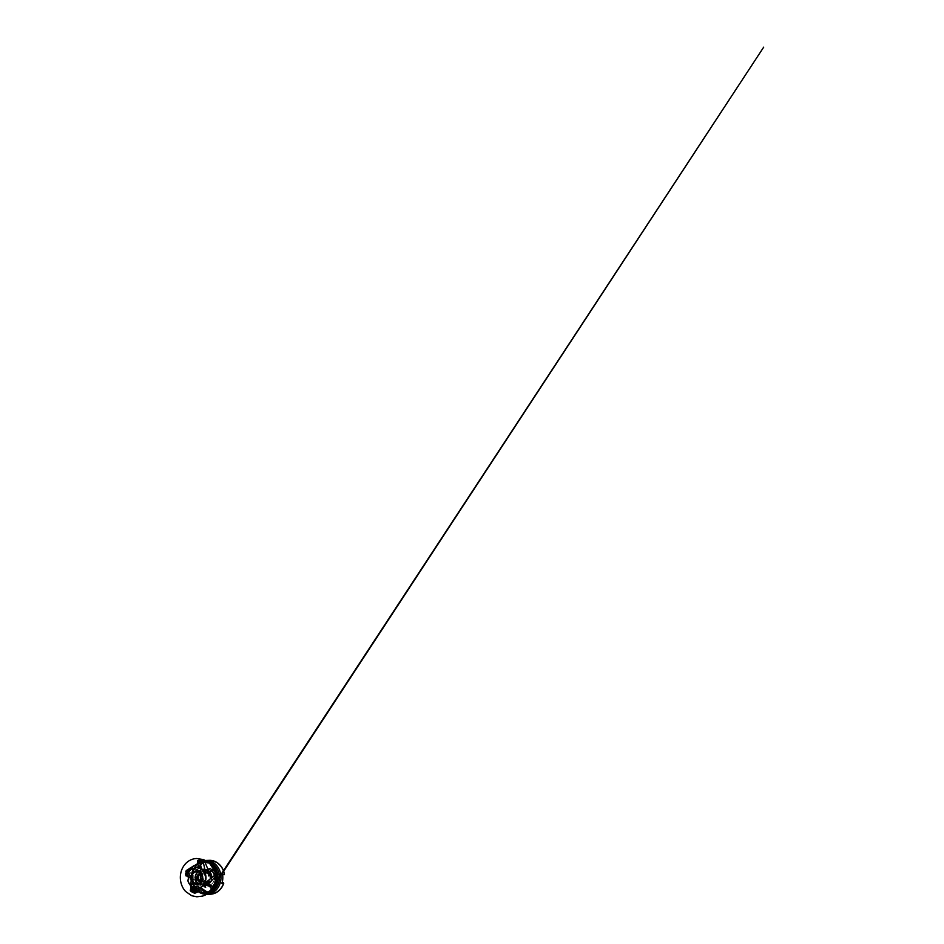<?xml version="1.0" encoding="UTF-8"?>
<svg xmlns="http://www.w3.org/2000/svg" width="944" height="944" viewBox="0 0 944 944"><rect width="100%" height="100%" fill="white"/><g stroke="black" fill="none" stroke-linecap="round" stroke-linejoin="round"><path stroke-width="0.71" stroke-dasharray="4.72 3.54" d="M187.773 876.539L188.375 876.469L187.679 876.126M191.089 877.365L187.95 877.295M191.243 885.909L192.01 877.377L189.355 876.303L191.821 876.882L190.275 875.808L191.538 876.067M195.797 887.867L196.092 886.133A1.605 0.602 -64.6 0 1 196.128 886.534A1.605 0.602 -64.6 0 1 196.033 887.053L195.845 887.726M196.47 869.282L194.287 867.973M204.718 872.315L203.562 872.244M194.322 886.676L196.187 885.791L194.535 886.817M190.417 869.861L197.296 869.389L198.205 867.56A1.864 1.003 -104.7 0 0 198.193 867.253L198.228 867.241M199.526 867.489L197.78 868.905A6.95 3.729 -104.7 0 0 199.349 867.548M199.703 887.23L197.06 885.661L196.682 887.254L196.753 885.932L196.092 886.133L196.694 885.92M196.918 885.602L197.685 885.826A7.316 2.761 -64.6 0 0 197.06 885.661L196.753 885.838A6.95 2.631 115.4 0 1 197.815 887.112L198.57 888.068M196.446 888.151L196.706 887.266L196.423 888.127M196.505 871.607L194.134 871.241L194.688 872.008L197.107 871.253A16.154 14.125 -91.8 0 1 211.491 861.176A16.154 14.125 -91.8 0 1 224.106 874.227L224.283 874.663M204.435 871.996A8.166 7.139 -91.8 0 0 203.939 872.763L203.975 872.02L197.107 871.253M224.106 874.227L217.238 873.471L216.483 874.144A8.166 7.139 -91.8 0 0 214.524 871.088M214.135 870.722A8.166 7.139 -91.8 0 0 209.662 869.105A8.166 7.139 -91.8 0 0 205.237 871.064M217.238 873.471A8.862 7.741 -91.8 0 0 203.975 872.02M205.662 883.773A8.166 7.139 -91.8 0 0 209.297 885.389A8.166 7.139 -91.8 0 0 210.17 885.425A8.166 7.139 -91.8 0 0 215.905 881.767L216.542 882.498L223.421 883.254A16.154 14.125 -91.8 0 1 209.025 893.331A16.154 14.125 -91.8 0 1 196.411 880.28L196.022 879.584L201.343 880.162M196.411 880.28L203.279 881.035L203.349 880.386A8.166 7.139 -91.8 0 0 204.765 882.864M203.279 881.035A8.862 7.741 -91.8 0 0 216.542 882.498M196.6 871.949L202.028 872.822A8.166 7.139 88.2 0 0 201.414 874.132M201.957 880.233L203.349 880.386L201.874 880.433M215.385 874.179L223.822 874.946M214.819 874.982A8.166 7.139 88.2 0 1 213.993 881.826L222.17 882.463M223.645 882.923L223.433 883.218A16.178 14.148 -91.8 0 1 209.002 893.366A16.178 14.148 -91.8 0 1 196.352 880.233M205.993 885.024A8.213 7.186 -91.8 0 0 208.978 882.274L210.323 881.224L209.863 880.351A8.213 7.186 -91.8 0 0 210.193 878.935M202.335 869.306A8.213 7.186 -91.8 0 0 200.801 869.684L199.09 870.628A8.213 7.186 -91.8 0 0 195.927 877.519L196.505 879.666A7.882 6.891 -91.8 0 0 201.025 884.965L202.948 885.354A7.882 6.891 -91.8 0 0 208.718 882.109M208.895 872.669A8.213 7.186 -91.8 0 0 208.86 872.61L208.825 871.513M209.934 882.829L210.406 881L209.615 880.15A7.882 6.891 -91.8 0 0 208.648 872.846L208.86 872.61M207.527 871.041A8.213 7.186 -91.8 0 0 204.848 869.53M208.648 872.846C207.586 873.648 206.252 872.067 207.291 871.253A7.882 6.891 -91.8 0 0 200.93 869.979L198.712 867.689L197.261 868.94C196.47 868.952 196.505 868.598 197.355 867.902L199.455 867.571M199.09 870.628L199.196 870.958A7.882 6.891 -91.8 0 0 196.222 877.472L195.927 877.519M194.688 886.746L192.505 887.053M196.517 888.21L196.777 887.289A1.864 0.708 115.4 0 0 196.848 887.006M195.337 868.256L194.346 867.925L195.373 868.197L195.314 867.194M214.713 869.282L215.256 869.66L214.689 869.341A16.437 14.372 88.2 0 1 216.648 877.696M213.91 868.846L214.453 869.212L213.887 868.893A17.086 14.939 88.2 0 1 215.787 874.734M216.046 870.097L215.492 869.778A15.788 13.806 88.2 0 1 216.837 881.602M216.129 870.073L214.359 870.651L215.503 869.731M197.567 860.727L197.733 860.857A17.086 14.939 88.2 0 1 198.228 860.739M200.317 861.778L206.866 862.061A16.001 13.995 88.2 0 0 200.352 861.778L200.718 861.978M198.795 861.258L197.733 860.857M198.83 861.211L203.432 860.952A16.65 14.561 88.2 0 0 198.865 861.223L199.219 861.412M201.591 862.615L201.815 862.344A15.352 13.428 88.2 0 1 209.898 863.477M185.944 875.879L186.192 875.867A17.086 14.939 88.2 0 1 186.251 875.23M192.871 866.545A15.977 13.959 -91.8 0 0 189.248 875.619L189.768 875.572A15.788 13.806 88.2 0 1 194.747 865.164M193.437 865.872C191.042 868.551 189.65 871.796 189.248 875.619L187.974 875.725A16.437 14.372 88.2 0 1 188.186 874.109M189.72 868.362L187.455 875.761L186.192 875.867M192.01 877.377A7.316 0.885 2.5 0 0 192.8 877.035A7.316 0.885 2.5 0 0 192.682 876.846L191.077 875.489L189.768 875.572M198.771 891.313A15.352 13.428 88.2 0 1 190.995 877.849L191.042 875.477L192.34 876.433A6.95 0.838 -177.5 0 1 191.88 876.893M189.13 877.177L187.927 877.212L189.06 877.106M189.355 876.303L191.349 876.657M224.188 874.616A16.355 14.302 -91.8 0 0 203.361 862.757M200.753 864.775A16.355 14.302 -91.8 0 0 196.635 871.583M192.6 887.053A15.788 13.806 88.2 0 1 190.629 883.065L190.594 884.386A15.977 13.959 -91.8 0 0 191.679 886.499M190.723 885.507L190.582 884.257A16.001 13.995 88.2 0 0 197.461 892.009M190.629 883.065L190.971 878.203A15.328 13.393 -91.8 0 0 193.992 887.053M194.039 887.03L191.927 882.947L190.971 878.203C191.195 883.737 194.299 888.977 198.736 891.313M195.998 879.902A16.355 14.302 -91.8 0 0 208.836 893.543A16.355 14.302 -91.8 0 0 223.551 882.935M196.022 879.584L193.437 880.268L195.868 879.867M193.437 880.268A16.945 14.821 88.2 0 1 193.249 875.702A16.945 14.821 88.2 0 1 194.134 871.241M196.281 864.657A16.945 14.821 -91.8 0 0 191.408 875.761A16.945 14.821 -91.8 0 0 198.004 891.443M203.231 860.739A16.945 14.821 -91.8 0 0 199.727 862.061M201.815 862.344L201.178 862.604M198.983 883.372A6.077 5.31 -91.8 0 0 200.034 883.608A6.077 5.31 -91.8 0 0 200.683 883.631A6.077 5.31 -91.8 0 0 205.816 877.389A6.077 5.31 -91.8 0 0 200.317 871.477A6.077 5.31 -91.8 0 0 198.629 871.855M201.249 881.519A4.047 3.54 -91.8 0 0 201.013 873.554M201.296 881.46A4.047 3.54 -91.8 0 0 205.58 877.401A4.047 3.54 -91.8 0 0 201.048 873.613M209.615 880.15L208.152 880.905L208.423 881.897M207.031 871.583L206.712 870.982M200.93 870.097L200.93 869.979C201.025 871.029 199.314 871.985 199.196 870.958L196.741 868.881L197.355 867.902L194.346 868.327M196.812 879.265L196.505 879.666C197.143 879.501 196.871 877.33 196.222 877.472L192.718 877.554L192.34 876.433M202.948 885.354C202.748 884.233 200.86 883.855 201.025 884.965L198.535 886.569L198.889 887.348C198.323 886.546 198.382 886.357 199.09 886.794L200.093 888.103L198.358 887.006A7.316 2.761 -64.6 0 0 197.685 885.826L200.27 887.502M196.21 879.678A8.213 7.186 -91.8 0 0 200.978 885.307M206.299 885.354A8.213 7.186 -91.8 0 0 206.382 885.33A8.213 7.186 -91.8 0 0 211.491 877.991M209.792 872.162A8.213 7.186 -91.8 0 0 205.898 869.436A8.213 7.186 -91.8 0 0 204.789 869.247M202.5 869.471A8.213 7.186 -91.8 0 0 197.143 877.672A8.213 7.186 -91.8 0 0 203.019 885.507M203.184 885.33A8.107 7.08 88.2 0 1 197.626 877.672A8.107 7.08 88.2 0 1 202.653 869.648M204.093 869.353A8.107 7.08 88.2 0 1 204.459 869.33A8.107 7.08 88.2 0 1 205.332 869.365A8.107 7.08 88.2 0 1 206.252 869.53A8.107 7.08 88.2 0 1 210.005 872.091M211.786 877.778A8.107 7.08 88.2 0 1 206.736 885.212A8.107 7.08 88.2 0 1 204.954 885.531A8.107 7.08 88.2 0 1 204.588 885.531M212.223 871.359A8.107 7.08 -91.8 0 0 208.105 869.271A8.107 7.08 -91.8 0 0 207.243 869.235A8.107 7.08 -91.8 0 0 204.907 869.766M203.467 870.628A8.107 7.08 -91.8 0 0 202.523 871.513A8.107 7.08 -91.8 0 0 201.131 873.707A8.166 7.139 -91.8 0 1 202.559 871.477L202.559 871.477A8.166 7.139 -91.8 0 1 207.302 869.188A8.166 7.139 -91.8 0 1 208.187 869.212A8.166 7.139 -91.8 0 1 212.341 871.324M202.889 883.466L202.925 883.501A8.166 7.139 -91.8 0 1 201.379 881.342A8.107 7.08 -91.8 0 0 202.889 883.466A8.107 7.08 -91.8 0 0 203.939 884.316M205.698 885.165A8.107 7.08 -91.8 0 0 207.739 885.437A8.107 7.08 -91.8 0 0 214.371 875.454M202.925 883.501A8.166 7.139 -91.8 0 0 206.937 885.46A8.166 7.139 -91.8 0 0 207.81 885.496A8.166 7.139 -91.8 0 0 214.465 875.348M194.688 872.008L202.028 872.822M194.098 879.643L201.438 880.445M221.887 883.407L221.321 882.64L222.123 882.616M213.993 881.826L221.321 882.64M214.571 874.203L221.911 875.005L222.572 874.38M222.666 874.982L221.911 875.005M187.927 874.297L188.776 873.884L188.257 873.342M188.493 877.767L191.077 877.507L187.88 880.669M198.193 863.772A15.352 13.428 88.2 0 0 191.077 875.489L192.682 876.846L192.316 879.076L192.706 877.33M191.29 886.086L192.316 879.076L191.207 885.838M189.178 876.351L187.891 876.162M188.375 876.469L189.071 877.07M191.384 876.669L191.372 875.985M190.275 875.808L189.366 876.28M198.913 866.934L198.476 868.079A1.605 0.861 75.3 0 0 198.618 867.701A1.605 0.861 75.3 0 0 198.629 867.63A1.605 0.861 75.3 0 0 198.653 867.335M196.753 867.088L197.65 867.147M202.169 886.298L201.414 886.864M191.278 886.18L191.467 885.543L190.57 885.519M194.063 868.716L196.352 869.318L191.431 868.94M194.358 886.699L196.293 885.826L196.564 888.257M204.848 872.598L203.821 872.209L204.907 872.704M197.792 868.787L198.476 868.079L197.792 868.787M196.859 886.971L196.128 886.534M201.32 867.453L200.211 867.678M191.974 872.929L191.774 874.12L190.889 873.377L191.974 872.929L191.774 874.12M193.709 884.823L194.594 885.342L193.945 886.416L193.709 884.823L194.594 885.342M190.004 877.141L188.21 877.318M196.777 887.289L195.573 886.912M195.927 868.692L194.346 868.268M197.296 869.389A7.316 3.929 75.3 0 0 199.337 867.619L199.491 867.265M207.491 872.527A7.316 2.159 154.2 0 0 209.12 872.079L209.226 872.256M209.131 872.362A6.95 2.053 -25.8 0 1 206.441 872.905M224.129 874.274A16.178 14.148 -91.8 0 0 211.48 861.152A16.178 14.148 -91.8 0 0 197.048 871.288M204.494 893.307A15.883 13.877 -91.8 0 0 210.288 891.337M209.828 891.632A16.001 13.995 88.2 0 1 206.406 893.083L209.828 891.632M206.323 893.059A15.977 13.959 -91.8 0 0 210.689 890.983M213.002 888.54A16.437 14.372 88.2 0 1 206.665 893.189A15.824 13.841 -91.8 0 0 207.102 893.142M212.317 888.882A17.086 14.939 88.2 0 1 209.32 891.856M208.872 892.186A16.626 14.538 -91.8 0 0 209.804 891.561M206.819 893.213A16.532 14.455 -91.8 0 0 209.367 891.938M208.907 892.233A16.65 14.561 88.2 0 1 208.069 892.705M202.972 892.67A15.328 13.393 -91.8 0 0 211.574 890.404M213.686 888.198A15.788 13.806 88.2 0 1 204.27 893.225M203.09 892.705L207.043 892.517L210.76 891.03A15.352 13.428 88.2 0 1 203.066 892.694M195.856 888.528A15.824 13.841 -91.8 0 0 200.93 892.245A15.352 13.428 88.2 0 1 200.718 892.163M203.019 860.539A17.181 15.021 -91.8 0 0 197.662 860.763M209.426 863.194A15.883 13.877 -91.8 0 0 200.635 861.884M206.937 862.143A15.977 13.959 -91.8 0 0 202.877 861.506M199.821 861.282A16.437 14.372 88.2 0 1 206.76 861.931M199.786 860.503A17.086 14.939 88.2 0 1 200.612 860.456M202.37 860.539A17.086 14.939 88.2 0 1 203.161 860.645M203.479 860.999A16.626 14.538 -91.8 0 0 202.641 860.916M206.571 861.778A16.532 14.455 -91.8 0 0 199.149 861.329M210.76 864.043A15.328 13.393 -91.8 0 0 203.137 862.167M201.119 861.896A15.788 13.806 88.2 0 1 210.949 864.256M187.478 869.979A17.181 15.021 -91.8 0 0 186.051 875.867M194.44 865.282A15.883 13.877 -91.8 0 0 189.638 875.572M193.249 866.203C190.983 868.81 189.661 871.961 189.272 875.643A16.001 13.995 88.2 0 1 193.555 865.79M188.316 873.448A16.437 14.372 88.2 0 1 188.47 872.822M189.461 869.955A16.437 14.372 88.2 0 1 190.676 867.689M189.449 868.881A16.626 14.538 -91.8 0 0 188.894 870.026L189.638 868.61M190.464 867.796A16.532 14.455 -91.8 0 0 187.844 875.725M188.245 871.867A16.65 14.561 88.2 0 1 189.815 868.268M197.579 864.149A15.328 13.393 -91.8 0 0 191.042 875.477C191.573 870.297 194.641 865.613 198.771 863.618M190.653 889.873A17.181 15.021 -91.8 0 0 195.125 893.284M207.432 860.515A16.945 14.821 -91.8 0 0 202.358 862.509M201.509 863.099A16.945 14.821 -91.8 0 0 195.868 871.194M190.594 883.383A15.883 13.877 -91.8 0 0 197.709 891.879M196.494 892.493A16.437 14.372 88.2 0 1 195.054 891.643M191.03 887.62A16.437 14.372 88.2 0 1 190.617 887.006M195.738 890.947A15.977 13.959 -91.8 0 0 197.072 891.809M195.196 893.189A17.086 14.939 88.2 0 1 194.263 892.682M194.83 891.95A16.626 14.538 -91.8 0 0 195.774 892.517M196.163 892.717A16.65 14.561 88.2 0 1 190.641 887.832M190.605 887.23A16.532 14.455 -91.8 0 0 196.411 892.576M197.792 891.785A15.788 13.806 88.2 0 1 195.856 890.546M196.128 889.46A15.328 13.393 -91.8 0 0 198.37 891.089M195.172 880.221A16.945 14.821 -91.8 0 0 208.471 894.145M199.857 862.958A15.824 13.841 -91.8 0 0 191.833 875.879A15.824 13.841 -91.8 0 0 194.594 886.864M204.01 893.107A15.824 13.841 -91.8 0 0 205.804 893.225M206.099 861.589A15.824 13.841 -91.8 0 0 200.989 862.438M210.359 863.725A15.257 13.346 -91.8 0 0 191.302 875.973A15.257 13.346 -91.8 0 0 194.228 886.947M195.963 888.977A15.257 13.346 -91.8 0 0 211.196 890.747M191.101 876.528A0.956 0.614 98.2 0 0 190.971 875.914L190.889 875.477M208.966 871.701L209.603 871.914M214.241 870.38L215.61 869.931M198.028 888.174L197.815 887.112M209.344 872.315L206.028 872.952M212.848 888.127L209.061 891.466M207.538 892.233L205.332 892.93M212.164 888.469L211.362 889.425M213.521 887.785L209.521 891.124M207.255 892.045L201.497 892.186M207.161 893.13L209.273 891.997M214.512 869.684C215.928 872.539 216.53 875.607 216.329 878.876M213.71 869.235L214.052 869.931M214.595 871.265L215.35 873.932M215.385 874.12L215.61 875.584M215.303 870.12C217.297 874.12 217.557 879.194 215.999 883.395M202.995 861.801L208.294 863.205M202.783 861.247L204.541 861.577M203.231 862.427L208.235 863.264L212.612 866.262M210.288 863.689C207.574 862.191 204.742 861.742 201.792 862.344M197.508 864.185L193.119 868.964L191.042 875.477M190.653 884.422L191.774 886.569M195.762 890.853L197.296 891.785M194.889 891.856L195.998 892.493M196.116 889.342L198.594 891.077M201.827 862.403L198.063 864.409L195.019 867.394L192.246 873.589L192.47 881.849L194.924 887.089M195.821 888.221L199.267 891.065L203.243 892.469L207.373 892.351L211.267 890.711M210.429 863.772L206.382 862.356L202.193 862.533M197.426 892.009C194.37 890.369 192.092 887.82 190.582 884.375M196.14 892.717C193.968 891.608 192.139 890.003 190.653 887.903M200.317 871.477L196.93 871.583M200.683 883.631L197.308 883.737M201.91 873.46L200.376 873.507M202.158 881.554L200.624 881.602M209.662 869.105L207.302 869.188M210.17 885.425L207.81 885.496M191.526 876.056L191.903 876.823M196.293 879.678L192.375 879.525M195.856 885.885L194.075 886.664M198.618 867.701L197.886 868.763M209.155 872.044L208.931 870.852M208.152 880.905L207.704 882.605M204.954 885.531L205.745 885.507M206.653 885.472L207.739 885.437M204.459 869.33L207.243 869.235"/><path stroke-width="1.42" d="M195.561 891.254L195.042 893.331L195.561 891.254L194.299 893.107L191.29 891.608L192.387 891.23L192.611 892.257M211.775 889.543L212.223 889.047L210.429 887.289L212.294 888.965L210.559 887.513L211.775 889.543L210.76 890.581L211.338 889.154M209.934 882.829L208.341 883.525L207.704 882.605L208.907 881.79L209.946 882.51L215.787 876.162L215.787 874.734L216.436 876.728A16.626 14.538 -91.8 0 0 214.453 869.212L211.739 870.061L213.851 868.81L211.963 870.002L214.076 869.4L214.642 871.041M197.615 860.704L197.803 863.194L197.567 860.727L197.827 862.922L198.016 860.515L198.854 860.196L198.075 861.093M215.055 872.398L214.961 872.362A17.535 15.328 -91.8 0 1 215.303 873.79L215.492 880.764L213.332 887.018L763.661 47.2L209.344 892.222C207.361 894.039 205.108 895.325 202.559 896.08L196.848 896.8L191.75 895.738L185.626 891.49C181.319 886.923 179.407 879.737 180.752 873.271C181.72 868.279 184.564 863.819 188.434 861.211C190.959 859.512 193.709 858.615 196.659 858.521L203.668 859.618L209.698 863.524L214.323 870.415M199.373 860.173L200.411 860.81L200.435 860.031L200.411 860.81L198.854 860.244L200.435 860.031L199.373 860.173M194.535 886.817L192.505 887.053A10.596 9.263 -91.8 0 1 191.278 886.18L190.735 885.507A10.478 9.169 -91.8 0 1 187.95 880.481L188.493 877.767L187.596 875.902A10.596 9.263 -91.8 0 1 187.927 874.297L188.08 874.227A10.478 9.169 -91.8 0 0 187.691 876.138L185.944 875.879L187.655 876.056L185.791 875.171L185.602 873.861L186.251 875.23A17.086 14.939 88.2 0 1 186.676 872.834M185.732 873.33L186.711 872.586L185.803 871.926C186.487 871.701 186.381 873.141 185.732 873.33L185.567 873.849M187.644 876.032L185.791 875.171M195.845 887.726L195.573 886.912M195.172 867.335L195.314 867.194A10.596 9.263 -91.8 0 1 196.753 867.088L196.883 867.194A10.478 9.169 -91.8 0 0 195.172 867.335L194.063 868.716L191.632 868.94A10.478 9.169 -91.8 0 0 188.328 873.471L188.257 873.342A10.596 9.263 -91.8 0 1 191.431 868.94L191.632 868.94M204.86 872.822L205.001 872.964A10.596 9.263 -91.8 0 1 205.544 874.498L205.521 874.64A10.478 9.169 -91.8 0 0 204.86 872.822L203.361 872.032L202.405 869.459A10.478 9.169 -91.8 0 0 197.579 867.241L197.65 867.147A10.596 9.263 -91.8 0 1 202.311 869.282A8.213 7.186 -91.8 0 1 202.854 869.271A8.213 7.186 -91.8 0 1 204.848 869.53M203.55 883.702L204.73 882.911L204.317 883.737L203.55 883.147L205.379 881.33A10.478 9.169 -91.8 0 0 205.698 875.418L205.78 875.501A10.596 9.263 -91.8 0 1 205.485 881.212L205.379 881.33M193.791 887.136L194.358 886.699L196.446 888.151A10.478 9.169 -91.8 0 0 201.473 886.711L201.414 886.864A10.596 9.263 -91.8 0 1 196.564 888.257L196.128 889.555L196.517 888.21M204.541 861.577L201.721 860.114C202.807 860.48 202.984 861.99 203.444 862.969L205.615 872.728L210.158 871.064L208.246 872.197L209.19 872.28L208.565 873.094L207.314 873.224L208.565 873.094M207.491 872.527A7.316 2.159 154.2 0 1 205.615 872.728L206.288 872.905A6.95 2.053 -25.8 0 0 206.441 872.905M213.851 868.81L213.91 868.846A17.181 15.021 -91.8 0 1 215.798 874.592L215.303 873.79C215.739 874.404 214.347 875.383 213.71 876.126L205.473 882.782L208.966 886.074L206.878 884.103M215.798 874.628L214.076 869.4M195.526 891.254L194.948 893.295L194.299 893.107M205.237 871.064A8.166 7.139 -91.8 0 0 204.435 871.996M204.765 882.864A8.166 7.139 -91.8 0 0 205.662 883.773M201.343 880.162L201.957 880.233M222.17 882.463L223.61 883.348L221.887 883.407A16.945 14.821 88.2 0 0 222.572 874.38L224.306 874.321L222.666 874.982M202.948 885.578L202.866 885.684A8.213 7.186 -91.8 0 0 203.361 885.684A8.213 7.186 -91.8 0 0 205.993 885.024M208.423 881.897L209.603 881.967M210.193 878.935A8.213 7.186 -91.8 0 0 209.91 874.887M209.816 874.604A8.213 7.186 -91.8 0 0 208.895 872.669M208.86 872.61L208.978 871.678L207.031 871.583M204.317 883.737L203.361 885.012A10.478 9.169 -91.8 0 1 202.063 886.286L202.169 886.298A10.596 9.263 -91.8 0 0 203.267 885.248M203.751 883.903L203.361 885.012M208.966 886.074L207.114 884.304L206.335 884.693L207.491 885.684L206.335 884.693M204.046 872.055L204.742 872.35M208.223 872.126L210.335 870.887L209.391 872.28A6.95 2.053 -25.8 0 1 209.131 872.362M198.193 867.229L198.028 865.023M208.069 892.694L208.235 892.67A17.535 15.328 -91.8 0 0 209.308 891.879M208.235 892.67L200.482 887.702M212.294 888.965L208.53 892.481A17.181 15.021 -91.8 0 0 212.341 888.941M201.497 892.186L205.108 893.307A15.977 13.959 -91.8 0 0 206.323 893.059M210.689 890.983A15.977 13.959 -91.8 0 0 213.486 888.304L210.382 891.278A15.883 13.877 -91.8 0 0 213.698 888.257M213.486 888.304C212.837 887.962 212.683 888.044 213.002 888.54C212.683 888.044 212.837 887.962 213.486 888.304M205.804 893.225A15.824 13.841 -91.8 0 0 206.665 893.189C205.934 892.894 205.013 892.67 205.108 893.307L205.332 892.93M200.069 887.584L207.184 893.059A16.626 14.538 -91.8 0 0 208.01 892.67M206.665 893.189L208.069 892.705A16.65 14.561 88.2 0 1 207.161 893.13M212.884 888.67L213.014 888.599A16.532 14.455 -91.8 0 1 209.462 891.879L209.273 891.997A16.65 14.561 88.2 0 1 208.907 892.233L209.273 891.997A16.65 14.561 88.2 0 0 212.884 888.67L212.801 888.646A16.626 14.538 -91.8 0 1 209.804 891.561M205.473 882.782A7.316 1.971 -141 0 1 208.518 884.056L214.571 887.643L208.353 884.552A6.95 1.876 39 0 0 205.662 883.372M198.57 888.068L199.231 891.396L200.954 892.222A15.328 13.393 -91.8 0 0 202.972 892.67M205.049 893.354L205.108 893.307A16.001 13.995 88.2 0 0 206.406 893.083L205.072 893.354M216.011 883.36L216.896 880.351A15.977 13.959 -91.8 0 0 215.256 869.66L214.548 869.2A16.65 14.561 88.2 0 1 216.542 876.846L216.436 876.728M216.648 877.696L216.896 880.351M216.683 877.542C216.66 874.604 215.999 871.855 214.713 869.294A16.532 14.455 -91.8 0 1 216.683 877.495L216.542 876.846M215.999 883.395L215.633 885.814A15.328 13.393 -91.8 0 0 216.046 870.097L216.141 870.061A15.352 13.428 88.2 0 1 215.551 886.121L215.633 885.814M216.837 881.602L216.931 881.342A15.883 13.877 -91.8 0 0 215.503 869.731C217.285 873.436 217.757 877.318 216.919 881.401M201.721 860.114A17.535 15.328 -91.8 0 0 200.435 860.031M216.058 869.778L209.674 863.43A15.977 13.959 -91.8 0 0 206.937 862.143M202.877 861.506A15.977 13.959 -91.8 0 0 200.281 861.813L199.219 861.412A16.437 14.372 88.2 0 1 199.821 861.282M200.281 861.813L199.219 861.412M208.966 871.701L208.258 870.014L208.376 871.902L206.712 870.982L208.258 870.014L204.706 861.612L205.816 861.483L203.432 860.952A16.65 14.561 88.2 0 1 205.816 861.483L209.674 863.43M198.795 861.258L197.733 860.857L198.795 861.258A16.626 14.538 -91.8 0 1 202.641 860.916M203.137 862.167A15.328 13.393 -91.8 0 0 201.756 862.379L200.718 861.978A15.788 13.806 88.2 0 1 201.119 861.896M202.193 862.533L199.479 867.583L201.591 862.639L200.718 861.978M210.949 864.256L210.724 864.02A15.883 13.877 -91.8 0 0 209.509 863.253A15.883 13.877 -91.8 0 0 209.426 863.194M205.816 861.483L205.639 861.483A16.626 14.538 -91.8 0 0 203.479 860.999M194.346 868.327L189.272 869.046L189.709 868.386L186.251 870.557A17.535 15.328 -91.8 0 0 185.803 871.926M198.712 863.642L193.414 865.908A15.977 13.959 -91.8 0 0 192.871 866.545M189.815 868.268L193.249 866.203M187.455 875.761L188.942 870.026A16.626 14.538 -91.8 0 0 187.455 875.761M201.65 862.486L199.479 863.123A15.328 13.393 -91.8 0 0 197.579 864.149M199.809 862.969L199.479 863.123A15.352 13.428 88.2 0 0 198.193 863.772M196.246 884.457A6.82 5.959 -91.8 0 0 202.169 874.852A6.82 5.959 -91.8 0 0 191.88 873.719A6.82 5.959 -91.8 0 0 196.246 884.457M205.521 874.64L205.698 875.418M196.883 867.194L197.579 867.241L196.883 867.194M188.08 874.227L188.328 873.471M191.278 886.027A10.478 9.169 -91.8 0 0 192.753 887.065M190.735 885.507L190.57 885.519A10.596 9.263 -91.8 0 1 187.88 880.669L187.95 880.481M202.405 869.459L204.836 872.586M192.257 891.254A17.086 14.939 88.2 0 1 190.676 889.72L190.287 890.676A17.535 15.328 -91.8 0 0 191.29 891.608M192.564 892.328L194.452 892.576M203.361 862.757A16.355 14.302 -91.8 0 0 200.753 864.775M207.432 860.515A16.945 14.821 -91.8 0 1 209.214 860.338A16.945 14.821 -91.8 0 1 224.306 874.321L224.283 874.663M197.426 892.009L197.06 891.809A15.977 13.959 -91.8 0 0 197.414 891.986L197.792 891.785M191.29 886.086L190.676 889.72L190.594 884.386M197.414 891.986L196.494 892.493L197.461 892.009M191.207 885.838L190.664 887.903A16.626 14.538 -91.8 0 0 190.794 888.092M196.14 892.717L195.762 892.517A16.626 14.538 -91.8 0 0 196.116 892.694L196.494 892.493M199.231 891.396L198.028 888.174M223.645 882.923L223.61 883.348A16.945 14.821 -91.8 0 1 210.264 894.204L206.689 894.322A16.945 14.821 -91.8 0 0 220.979 876.929A16.945 14.821 -91.8 0 0 205.639 860.444A16.945 14.821 -91.8 0 0 203.231 860.739M198.004 891.443A16.945 14.821 -91.8 0 0 206.689 894.322M199.727 862.061A16.945 14.821 -91.8 0 0 196.281 864.657M214.571 887.643L215.551 886.121M196.659 883.714A6.077 5.31 -91.8 0 0 197.308 883.737A6.077 5.31 -91.8 0 0 202.429 877.495A6.077 5.31 -91.8 0 0 196.93 871.583A6.077 5.31 -91.8 0 0 191.809 877.448A6.077 5.31 -91.8 0 0 196.659 883.714M198.629 871.855A6.077 5.31 -91.8 0 0 195.184 877.719A6.077 5.31 -91.8 0 0 198.983 883.372M201.013 873.554A4.047 3.54 -91.8 0 0 196.954 877.413A4.047 3.54 -91.8 0 0 201.249 881.519M201.048 873.613A4.047 3.54 -91.8 0 0 201.296 881.46M203.019 885.507A8.213 7.186 -91.8 0 0 203.692 885.614A8.213 7.186 -91.8 0 0 204.577 885.649A8.213 7.186 -91.8 0 0 206.299 885.354M211.491 877.991A8.213 7.186 -91.8 0 0 209.792 872.162M204.789 869.247A8.213 7.186 -91.8 0 0 204.069 869.223A8.213 7.186 -91.8 0 0 202.5 869.471M204.588 885.531A8.107 7.08 88.2 0 1 204.081 885.496A8.107 7.08 88.2 0 1 203.184 885.33M202.653 869.648A8.107 7.08 88.2 0 1 204.093 869.353M210.005 872.091A8.107 7.08 88.2 0 1 211.786 877.778M204.907 869.766A8.107 7.08 -91.8 0 0 203.467 870.628M201.131 873.707A8.107 7.08 -91.8 0 0 201.367 881.366A8.166 7.139 -91.8 0 1 201.143 873.719M203.939 884.316A8.107 7.08 -91.8 0 0 205.698 885.165M214.371 875.454A8.107 7.08 -91.8 0 0 212.223 871.359M214.465 875.348A8.166 7.139 -91.8 0 0 212.341 871.324M215.385 874.179L214.571 874.203A8.166 7.139 88.2 0 1 214.819 874.982M201.874 880.433L201.438 880.445A8.166 7.139 88.2 0 1 201.414 874.132M222.123 882.616L223.232 882.581M190.287 890.676L191.243 885.909M198.653 867.335A1.605 0.861 75.3 0 0 198.641 867.052L198.476 868.079M204.765 872.374L205.001 872.964M196.753 867.088L197.65 867.147M205.544 874.498L205.78 875.501M202.169 886.298L201.414 886.864M186.251 870.557L190.417 869.861M197.957 864.81L197.803 863.194M210.335 870.887L211.739 870.061M203.55 883.147L204.671 883.006M204.801 882.805L205.875 877.861L203.597 870.663L204.895 872.622M209.202 886.18L210.429 887.289M200.093 888.103L198.889 887.348M196.128 889.555L195.691 891.053M198.559 866.179L198.051 865.034M207.916 872.327L207.881 873.011M206.417 872.846L207.314 873.224M205.768 883.442L205.839 884.375M207.491 885.684L208.943 886.086M195.797 887.867L196.092 889.283L196.423 888.127M200.211 867.678L200.765 866.132L201.32 867.453L200.211 867.678M208.825 875.973L208.246 874.911L209.922 874.687L208.825 875.973L208.246 874.911M204.128 886.699L204.777 885.826L205.709 887.218L204.128 886.699L204.777 885.826M201.579 862.639L199.491 867.265A6.95 3.729 -104.7 0 1 199.349 867.548M208.954 883.584L208.353 884.552M208.246 892.67A17.181 15.021 -91.8 0 0 208.53 892.481L208.187 892.623A17.086 14.939 88.2 0 0 209.32 891.856M210.288 891.337A15.883 13.877 -91.8 0 0 210.382 891.278L210.205 891.396A16.001 13.995 88.2 0 1 209.828 891.632L210.205 891.396A16.001 13.995 88.2 0 0 213.568 888.328M208.14 892.599A16.626 14.538 -91.8 0 0 208.872 892.186M209.367 891.938A16.532 14.455 -91.8 0 0 209.462 891.879L213.025 888.599M211.574 890.404A15.328 13.393 -91.8 0 0 214.17 887.95M214.264 887.962A15.352 13.428 88.2 0 1 211.126 890.794A15.352 13.428 88.2 0 1 210.76 891.03L211.267 890.711A15.257 13.346 -91.8 0 0 217.922 877.023A15.257 13.346 -91.8 0 0 210.429 863.772A15.257 13.346 -91.8 0 0 210.359 863.725M203.066 892.694A15.352 13.428 88.2 0 1 200.954 892.233A15.824 13.841 -91.8 0 0 204.01 893.107M215.35 869.648A16.001 13.995 88.2 0 1 216.967 880.504M214.713 867.831A15.328 13.393 -91.8 0 0 210.76 864.043L206.866 862.061A16.001 13.995 88.2 0 1 209.332 863.146A16.001 13.995 88.2 0 1 209.863 863.465M198.228 860.739A17.086 14.939 88.2 0 1 199.786 860.503M200.612 860.456A17.086 14.939 88.2 0 1 202.37 860.539M210.429 863.772L209.898 863.477A15.352 13.428 88.2 0 1 210.288 863.689A15.352 13.428 88.2 0 1 214.984 868.079M188.186 874.109A16.437 14.372 88.2 0 1 188.316 873.448M188.47 872.822A16.437 14.372 88.2 0 1 189.461 869.955M186.723 872.61A17.086 14.939 88.2 0 1 187.526 870.203M187.502 875.749A16.65 14.561 88.2 0 1 188.245 871.867M202.358 862.509A16.945 14.821 -91.8 0 0 201.509 863.099M195.054 891.643A16.437 14.372 88.2 0 1 191.03 887.62M191.679 886.499A15.977 13.959 -91.8 0 0 195.738 890.947M194.263 892.682A17.086 14.939 88.2 0 1 192.635 891.561M190.924 888.269A16.626 14.538 -91.8 0 0 194.83 891.95M195.856 890.546A15.788 13.806 88.2 0 1 192.6 887.053M193.992 887.053A15.328 13.393 -91.8 0 0 196.128 889.46M208.471 894.145A16.945 14.821 -91.8 0 0 210.264 894.204C216.2 894.11 221.757 889.567 223.728 883.277M194.594 886.864A15.824 13.841 -91.8 0 0 195.856 888.528M207.102 893.142A15.824 13.841 -91.8 0 0 219.445 876.952A15.824 13.841 -91.8 0 0 206.099 861.589M200.989 862.438A15.824 13.841 -91.8 0 0 199.857 862.958M194.228 886.947A15.257 13.346 -91.8 0 0 195.963 888.977M198.264 867.229L198.913 866.934M207.279 884.587L206.5 885.437M209.603 871.914L214.241 870.38M209.061 891.466L207.538 892.233M211.362 889.425L209.934 890.794M209.58 891.077L207.68 892.328M209.521 891.124L207.255 892.045M200.883 892.233L203.09 892.705M214.052 869.931L214.595 871.265M199.998 862.096L202.995 861.801M198.511 861.542L202.783 861.247M201.473 862.663L203.231 862.427M199.585 863.052L197.508 864.185M193.437 865.872L192.847 866.568M205.639 860.444L209.214 860.338C216.436 859.949 223.28 866.332 224.412 874.38M191.774 886.569L195.762 890.853M190.936 888.186L194.889 891.856M194.039 887.03L196.116 889.342M194.924 887.089L195.821 888.221M204.069 869.223L202.854 869.271M204.577 885.649L203.361 885.684M203.29 889.46L200.27 887.502M203.172 885.696L200.624 887.726M205.745 885.507L206.653 885.472M215.008 872.421L214.571 871.052"/></g></svg>
